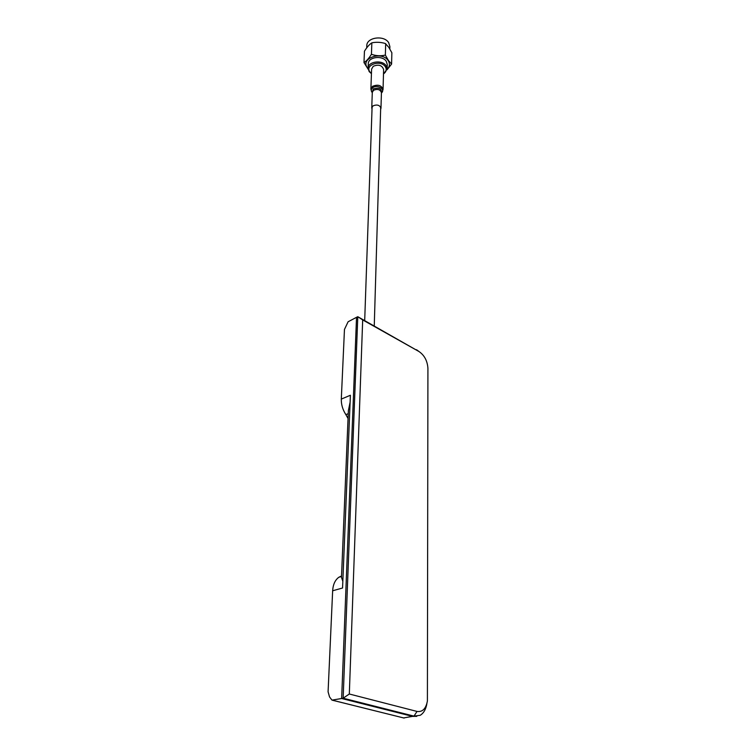 <?xml version="1.0" encoding="UTF-8"?>
<svg xmlns="http://www.w3.org/2000/svg" width="756" height="756" viewBox="0 0 756 756"><rect width="100%" height="100%" fill="white"/><g stroke="black" fill="none" stroke-linecap="round" stroke-linejoin="round"><path stroke-width="1.13" d="M348.043 418.531L345.879 414.638C342.704 409.686 341.173 404.507 341.306 399.092L344.462 329.436L348.1 321.772L356.53 317.312L341.646 698.506L412.493 716.376L416.773 716.367L412.493 716.376L341.646 698.506L331.969 700.122L329.54 696.938L328.085 691.797L332.649 590.776C333.065 584.407 335.163 579.88 338.924 577.215L341.532 576.006M342.837 581.345L341.476 577.357L348.365 410.669L350.113 402.211M332.649 590.776L342.562 587.998L350.397 395.256L341.306 399.092M419.221 351.672L357.786 316.707L343.148 698.204L413.995 716.121L420.223 715.289C423.729 713.135 425.959 709.185 426.913 703.449M362.682 319.911L357.786 316.707L356.53 317.312L341.646 698.506L343.148 698.204L349.319 694.008L417.019 711.434C422.51 712.218 425.978 708.722 427.405 700.944L427.924 368.333C427.405 360.886 424.437 355.301 419.032 351.559L362.682 319.911L349.319 694.008M383.49 73.918C386.344 71.848 386.959 69.439 385.314 66.689C380.627 59.365 364.411 65.016 369.949 71.981L371.442 73.474M371.442 73.653L369.174 71.584L368.096 68.257C367.851 61.491 382.262 59.459 386.136 65.744L387.157 68.938L383.481 74.088M387.157 68.938L387.27 64.496L386.259 61.293C382.394 54.999 368.021 57.04 368.266 63.816L368.096 68.257M368.172 69.268L363.986 62.54C366.395 61.17 368.871 58.429 371.432 54.3C376.025 55.916 380.674 56.171 385.362 55.084L388.471 60.518L391.589 64.08L387.053 69.807M389.831 48.875L389.888 46.588L388.66 42.648C384.001 34.842 366.518 37.365 366.802 45.747L366.717 47.845M391.589 64.08L391.863 52.75L388.801 47.344L385.399 43.536C381.052 42.194 376.639 41.939 372.179 42.761L371.687 42.941C369.249 44.576 366.83 47.326 364.449 51.21L363.986 62.54M385.673 43.706L385.362 55.084M371.848 42.922L371.432 54.3M380.637 109.365L380.977 108.25C379.786 105.065 377.131 104.271 373.02 105.859L371.754 107.919L372.018 109.053M370.884 89.085L372.547 86.307C377.972 84.162 381.468 85.23 383.046 89.51L383.613 69.524C382.063 65.205 378.605 64.128 373.247 66.292L371.602 69.098L370.884 89.085L371.772 91.996M417.019 711.434L413.995 716.121L403.61 717.935L332.706 700.273M403.61 717.935L332.621 700.283M345.879 414.638L348.242 413.674M419.032 351.559L416.528 349.716M387.129 69.335C389.784 66.641 390.134 63.731 388.197 60.622C381.875 50.624 359.884 58.363 367.425 67.823L368.096 68.645M380.977 108.25L381.43 92.676C380.249 89.473 377.622 88.669 373.549 90.276L372.292 92.355L371.754 107.919M381.421 92.903C381.723 88.556 379.011 87.223 373.294 88.924L372.283 92.572M381.421 92.95C385.891 89.388 377.386 84.114 372.812 87.658C370.941 89.199 370.771 90.852 372.283 92.629M404.176 718.058L403.534 717.945M341.514 576.469L338.924 577.215M374.258 325.959L380.703 107.116M364.694 320.591L372.103 106.804M371.687 42.941L372.179 42.761M383.046 89.51L381.969 92.364"/></g></svg>
